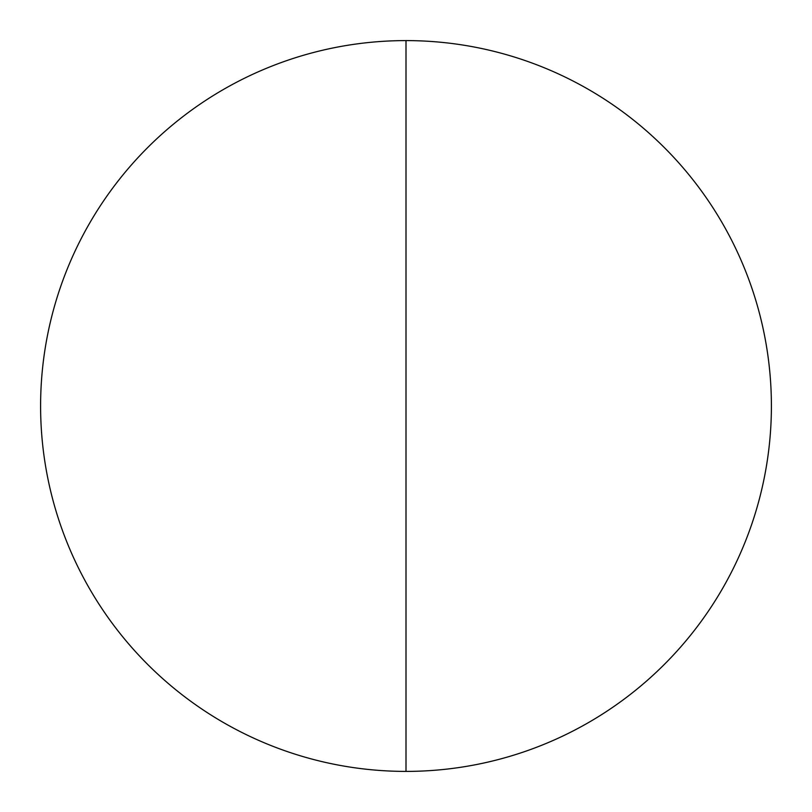 <?xml version="1.0" encoding="UTF-8"?>
<svg xmlns="http://www.w3.org/2000/svg" width="812" height="812" viewBox="0 0 812 812"><rect width="100%" height="100%" fill="white"/><g stroke="black" fill="none" stroke-linecap="round" stroke-linejoin="round"><path stroke-width="0.61" stroke-dasharray="4.06 3.04" d="M40.6 406A365.4 365.4 0 0 0 406 771.4A365.4 365.4 0 0 0 771.4 406A365.4 365.4 0 0 0 406 40.6A365.4 365.4 0 0 0 40.6 406M406 40.6L406 771.4"/><path stroke-width="1.22" d="M771.4 406A365.4 365.4 0 0 1 406 771.4A365.4 365.4 0 0 1 40.6 406A365.4 365.4 0 0 1 406 40.6A365.4 365.4 0 0 1 771.4 406M406 40.6L406 771.4"/></g></svg>

